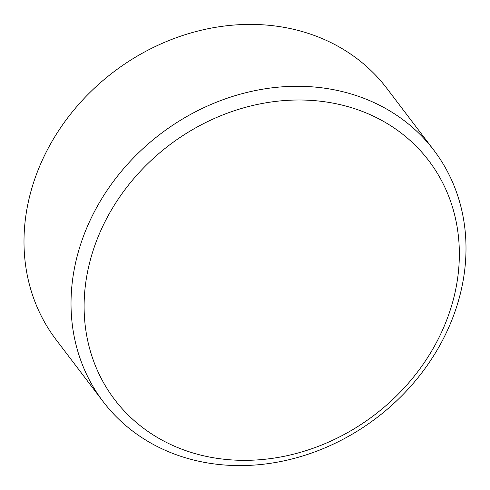 <?xml version="1.0" encoding="UTF-8"?>
<svg xmlns="http://www.w3.org/2000/svg" width="490" height="490" viewBox="0 0 490 490"><rect width="100%" height="100%" fill="white"/><g stroke="black" fill="none" stroke-linecap="round" stroke-linejoin="round"><path stroke-width="0.73" d="M433.889 150.265L386.861 88.39A207.705 178.415 142.8 0 0 203.301 29.755A207.705 178.415 142.8 0 0 39.12 167.531A207.705 178.415 142.8 0 0 56.111 339.735L103.139 401.61A207.705 178.415 142.8 0 0 286.699 460.245A207.705 178.415 142.8 0 0 450.88 322.469A207.705 178.415 142.8 0 0 433.889 150.265A207.705 178.415 142.8 0 0 250.323 91.636A207.705 178.415 142.8 0 0 86.142 229.412A207.705 178.415 142.8 0 0 103.139 401.61M98.478 235.972A197.323 169.491 142.8 0 0 199.736 454.849A197.323 169.491 142.8 0 0 444.981 324.374A197.323 169.491 142.8 0 0 343.723 105.503A197.323 169.491 142.8 0 0 98.478 235.972"/></g></svg>
